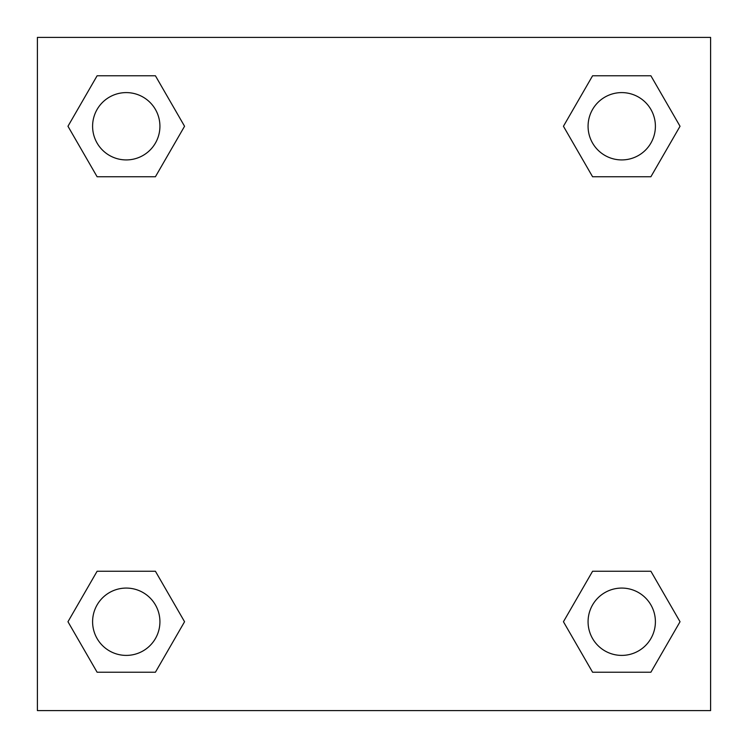<?xml version="1.0" encoding="UTF-8"?>
<svg xmlns="http://www.w3.org/2000/svg" width="748" height="748" viewBox="0 0 748 748"><rect width="100%" height="100%" fill="white"/><g stroke="black" fill="none" stroke-linecap="round" stroke-linejoin="round"><path stroke-width="1.12" d="M650.891 176.752L592.584 176.752L650.891 176.752L680.035 126.262L650.891 176.752L592.584 176.752L563.44 126.262L592.584 75.772L563.44 126.262M97.109 75.772L155.416 75.772L97.109 75.772L155.416 75.772L184.56 126.262L155.416 176.752L97.109 176.752L155.416 176.752L97.109 176.752L67.965 126.262L97.109 75.772L67.965 126.262M97.109 571.248L155.416 571.248L97.109 571.248L67.965 621.738L97.109 571.248L155.416 571.248L184.56 621.738L155.416 672.228L97.109 672.228L155.416 672.228L97.109 672.228L67.965 621.738M618.521 571.248L592.584 571.248L618.521 571.248L592.584 571.248L563.44 621.738L592.584 571.248L650.891 571.248L592.584 571.248L650.891 571.248L680.035 621.738L650.891 672.228L592.584 672.228L650.891 672.228L592.584 672.228L563.44 621.738M710.6 37.4L37.4 37.4L37.4 710.6L710.6 710.6L710.6 37.4M592.584 75.772L650.891 75.772L592.584 75.772L650.891 75.772L680.035 126.262M655.398 621.738A33.66 33.66 0 0 0 604.908 592.584A33.66 33.66 0 0 0 604.908 650.891A33.66 33.66 0 0 0 655.398 621.738M159.922 621.738A33.66 33.66 0 0 0 109.432 592.584A33.66 33.66 0 0 0 109.432 650.891A33.66 33.66 0 0 0 159.922 621.738M655.398 126.262A33.66 33.66 0 0 0 604.908 97.109A33.66 33.66 0 0 0 604.908 155.416A33.66 33.66 0 0 0 655.398 126.262M159.922 126.262A33.66 33.66 0 0 0 109.432 97.109A33.66 33.66 0 0 0 109.432 155.416A33.66 33.66 0 0 0 159.922 126.262M129.479 571.248L155.416 571.248M618.521 176.752L592.584 176.752M155.416 176.752L129.479 176.752"/></g></svg>
